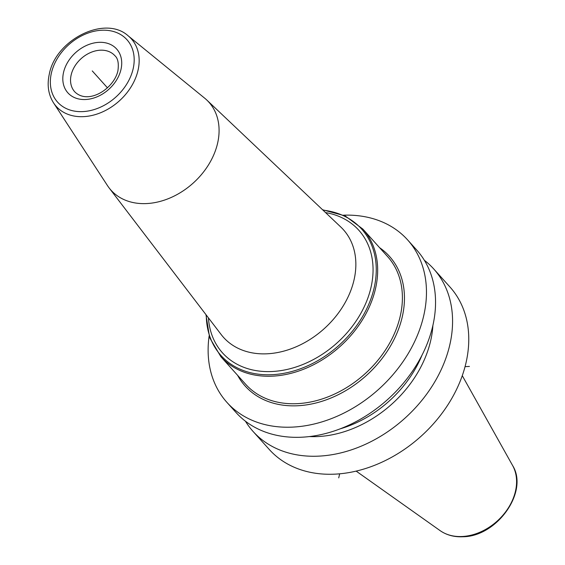 <?xml version="1.0" encoding="UTF-8"?>
<svg xmlns="http://www.w3.org/2000/svg" width="565" height="565" viewBox="0 0 565 565"><rect width="100%" height="100%" fill="white"/><g stroke="black" fill="none" stroke-linecap="round" stroke-linejoin="round"><path stroke-width="0.85" d="M245.429 421.193A121.496 91.692 -42 0 0 253.064 431.441L269.251 449.45A121.496 91.692 138 0 0 335.335 474.127A121.496 91.692 -42 0 0 449.747 401.877A121.496 91.692 -42 0 0 449.938 286.971L433.743 268.968A121.496 91.692 -42 0 0 424.357 260.288M253.064 431.441A121.496 91.692 -42 0 0 319.147 456.117A121.496 91.692 -42 0 0 433.56 383.868A121.496 91.692 -42 0 0 433.743 268.968M209.114 336.09A121.496 91.692 -42 0 0 226.953 402.407A121.496 91.692 -42 0 0 293.037 427.084A121.496 91.692 -42 0 0 407.45 354.834A121.496 91.692 -42 0 0 407.64 239.934A121.496 91.692 -42 0 0 343.577 215.173M226.953 402.407L236.036 412.514A121.496 91.692 -42 0 0 302.12 437.19A121.496 91.692 -42 0 0 416.532 364.941A121.496 91.692 -42 0 0 416.723 250.034L407.64 239.934M309.373 436.568A104.504 78.867 138 0 0 318.257 436.54A104.504 78.867 -42 0 0 432.889 325.504M206.79 100.033A65.815 49.671 -42 0 1 217.61 143.185A65.815 49.671 138 0 1 169.126 198.35A65.815 49.671 138 0 1 109.094 187.884A65.815 49.671 138 0 1 107.463 185.574L53.52 102.837A50.49 38.109 138 0 0 99.56 113.148A50.49 38.109 138 0 0 138.03 70.314A50.49 38.109 -42 0 0 128.1 35.772L204.664 98.169A65.815 49.671 -42 0 1 206.79 100.033L340.808 227.038A80.569 60.808 -42 0 1 354.05 279.866A80.569 60.808 138 0 1 294.704 347.404A80.569 60.808 138 0 1 221.205 334.586L109.094 187.884M469.437 366.431L465.059 366.664M107.477 87.843L92.264 70.922L107.477 87.843M339.657 473.816L338.725 477.884M462.276 375.676L512.596 465.496A49.416 37.297 -42 0 1 506.614 510.506A49.416 37.297 -42 0 1 462.318 536.496A49.416 37.297 138 0 1 440.142 530.648L356.155 471.111M340.13 428.856A102.209 77.137 -42 0 0 421.956 355.272M237.618 375.33A97.003 73.21 138 0 0 325.723 400.027A97.003 73.21 138 0 0 402.287 316.746A97.003 73.21 -42 0 0 379.581 247.675M362.871 229.086A95.464 72.045 -42 0 1 375.527 288.56A95.464 72.045 138 0 1 307.763 367.497A95.464 72.045 138 0 1 220.901 356.748L245.634 384.249A95.464 72.045 138 0 0 332.495 394.999A95.464 72.045 138 0 0 400.26 316.068A95.464 72.045 -42 0 0 387.604 256.588L362.871 229.086L345.13 215.887L322.566 209.756M206.289 315.072A94.567 71.374 138 0 0 281.942 373.649A94.567 71.374 138 0 0 374.136 287.924A94.567 71.374 -42 0 0 322.975 210.145M325.546 212.574A91.678 69.191 -42 0 1 371.007 287.394A91.678 69.191 138 0 1 283.877 370.11A91.678 69.191 138 0 1 208.436 317.883M51.387 73.055A46.655 35.214 -42 0 0 82.949 111.595A46.655 35.214 -42 0 0 133.142 68.796A46.655 35.214 -42 0 0 101.58 30.249A46.655 35.214 -42 0 0 51.387 73.055M120.988 69.431A32.784 24.74 138 0 1 85.718 99.504A32.784 24.74 138 0 1 63.541 72.419A32.784 24.74 138 0 1 98.811 42.347A32.784 24.74 138 0 1 120.988 69.431M74.728 91.798A27 20.375 138 0 1 71.148 74.975A27 20.375 -42 0 1 90.315 52.651A27 20.375 -42 0 1 114.879 55.695C117.951 58.336 118.954 63.421 117.887 70.957C113.911 88.797 88.189 105.274 74.728 91.798M512.596 465.496C529.052 491.614 497.038 536.496 463.039 536.75C454.267 537.174 446.632 535.14 440.142 530.648M205.95 314.62L209.657 337.708L220.901 356.748M128.1 35.772C104.97 14.867 55.645 39.684 49.317 74.072C46.916 84.941 48.315 94.525 53.52 102.837"/></g></svg>
